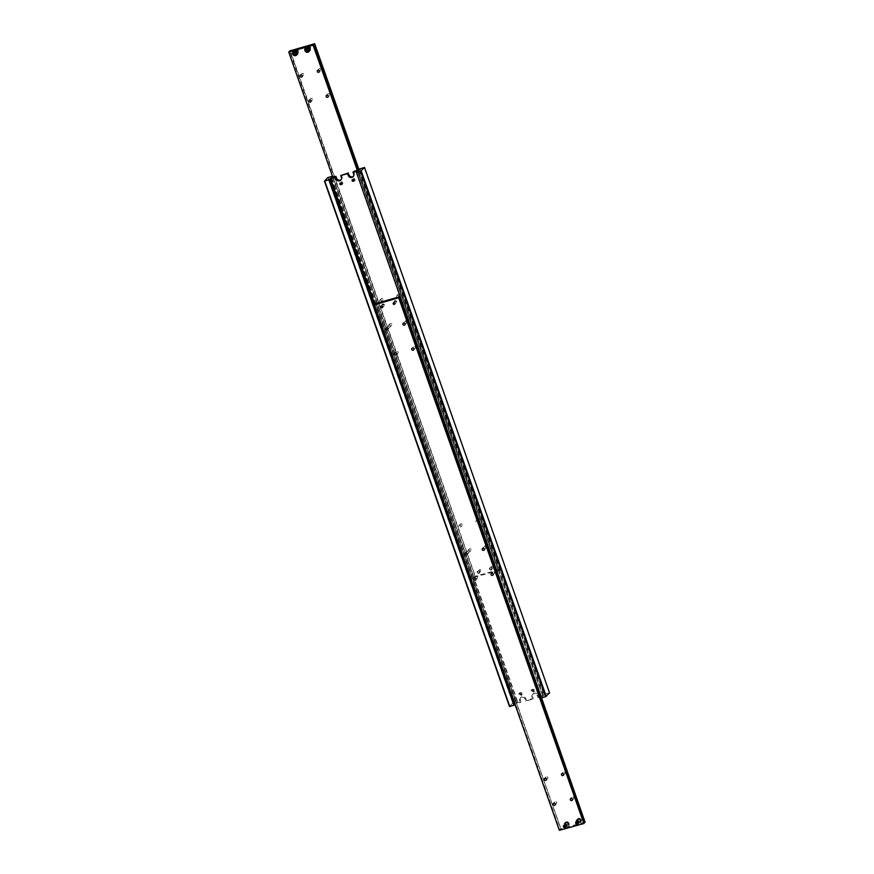 <?xml version="1.0" encoding="UTF-8"?>
<svg xmlns="http://www.w3.org/2000/svg" width="874" height="874" viewBox="0 0 874 874"><rect width="100%" height="100%" fill="white"/><g stroke="black" fill="none" stroke-linecap="round" stroke-linejoin="round"><path stroke-width="0.66" stroke-dasharray="4.37 3.28" d="M356.734 172.08L541.771 697.507L542.929 696.775L357.608 171.654M332.524 177.324L517.266 701.92L516.523 702.718L331.596 177.586M358.952 169.709L543.989 695.147L545.147 694.415L359.826 169.294M353.369 176.351A2.972 2.742 -136.8 0 0 354.254 173.26L353.631 171.512M341.111 179.727A2.972 2.742 -136.8 0 0 341.985 176.635L341.373 174.887M374.367 304.808L515.048 704.291L520.369 702.488L519.746 700.74A2.972 2.742 43.2 0 1 521.483 697.244A2.972 2.742 43.2 0 1 525.143 699.255L525.766 701.003L532.627 699.113L532.015 697.365A2.972 2.742 43.2 0 1 533.741 693.869A2.972 2.742 43.2 0 1 537.401 695.879L538.023 697.627L538.668 696.939L538.045 695.191A2.972 2.742 -136.8 0 0 533.184 693.901A2.972 2.742 -136.8 0 0 532.659 696.676L533.271 698.424L526.41 700.314L525.787 698.566A2.972 2.742 -136.8 0 0 520.926 697.277A2.972 2.742 -136.8 0 0 520.391 700.052L521.013 701.811L516.523 702.718M521.417 693.825A0.896 0.83 43.2 0 1 521.254 694.666A0.896 0.83 43.2 0 1 519.79 694.273A0.896 0.83 43.2 0 1 519.943 693.443A0.896 0.83 43.2 0 1 521.417 693.825M520.249 693.781A0.896 0.83 -136.8 0 0 521.723 694.174A0.896 0.83 -136.8 0 0 521.876 693.333A0.896 0.83 -136.8 0 0 520.412 692.94A0.896 0.83 -136.8 0 0 520.249 693.781M521.854 693.847A1.573 1.453 -136.8 0 0 519.91 692.787A1.573 1.453 -136.8 0 0 518.992 694.633A1.573 1.453 -136.8 0 0 520.937 695.704A1.573 1.453 -136.8 0 0 521.854 693.847M533.675 690.449A0.896 0.83 43.2 0 1 533.511 691.29A0.896 0.83 43.2 0 1 532.048 690.897A0.896 0.83 43.2 0 1 532.2 690.056A0.896 0.83 43.2 0 1 533.675 690.449M532.506 690.405A0.896 0.83 -136.8 0 0 533.981 690.788A0.896 0.83 -136.8 0 0 534.145 689.947A0.896 0.83 -136.8 0 0 532.67 689.564A0.896 0.83 -136.8 0 0 532.506 690.405M534.112 690.471A1.573 1.453 -136.8 0 0 532.168 689.411A1.573 1.453 -136.8 0 0 531.25 691.258A1.573 1.453 -136.8 0 0 533.195 692.317A1.573 1.453 -136.8 0 0 534.112 690.471M353.762 180.754A0.896 0.83 -136.8 0 0 354.21 179.727A0.896 0.83 -136.8 0 0 352.572 179.64M355.008 179.367A1.573 1.453 43.2 0 1 354.09 181.213A1.573 1.453 43.2 0 1 352.146 180.153A1.573 1.453 43.2 0 1 353.063 178.296A1.573 1.453 43.2 0 1 355.008 179.367M341.505 184.141A0.896 0.83 -136.8 0 0 341.952 183.103A0.896 0.83 -136.8 0 0 340.314 183.016M342.75 182.742A1.573 1.453 43.2 0 1 341.832 184.589A1.573 1.453 43.2 0 1 339.888 183.529A1.573 1.453 43.2 0 1 340.805 181.683A1.573 1.453 43.2 0 1 342.75 182.742M549.549 692.885L364.174 167.437M549.211 692.874L545.037 694.022L360.001 168.584M538.023 697.627L542.514 696.72M543.989 695.147L538.668 696.939M328.373 177.313L513.409 702.74L512.776 703.035L327.739 177.597M512.776 703.035L509.476 706.542M331.071 177.728L516.108 703.155M543.573 695.584L358.537 170.157M542.929 696.272L357.892 170.845M515.463 703.843L374.782 304.36L559.83 829.776L560.999 829.044L375.678 303.923M533.271 698.424L532.627 699.113M521.013 701.811L520.369 702.488M525.766 701.003L526.41 700.314M517.266 701.92L513.409 702.74M517.572 701.593L332.546 176.155M563.686 825.427L563.697 825.417A1.366 1.256 43.2 0 1 563.697 825.417A1.366 1.256 43.2 0 1 565.926 826.006A1.366 1.256 43.2 0 1 565.686 827.285L565.686 827.285M585.296 822.008L579.167 823.701A2.436 2.24 -136.8 0 0 580.576 820.839A2.436 2.24 -136.8 0 0 576.6 819.79A2.436 2.24 -136.8 0 0 579.167 823.701L566.909 827.077A2.436 2.24 -136.8 0 0 568.319 824.226A2.436 2.24 -136.8 0 0 564.342 823.166A2.436 2.24 -136.8 0 0 566.909 827.077L560.573 828.989M567.51 823.308L568.024 824.761L567.051 825.821L565.576 825.438L565.063 823.985L566.035 822.926L567.947 822.849L566.461 822.467L565.489 823.526L566.002 824.98L567.477 825.362L568.45 824.302L567.947 822.849M413.183 347.918A1.136 1.049 -136.8 0 0 415.03 348.409A1.136 1.049 -136.8 0 0 415.237 347.349A1.136 1.049 -136.8 0 0 413.38 346.858A1.136 1.049 -136.8 0 0 413.183 347.918M404.367 322.899A1.136 1.049 -136.8 0 0 406.224 323.391A1.136 1.049 -136.8 0 0 406.421 322.331A1.136 1.049 -136.8 0 0 404.564 321.84A1.136 1.049 -136.8 0 0 404.367 322.899M396.02 352.648A1.136 1.049 -136.8 0 0 397.867 353.14A1.136 1.049 -136.8 0 0 398.074 352.08A1.136 1.049 -136.8 0 0 396.217 351.588A1.136 1.049 -136.8 0 0 396.02 352.648M387.204 327.63A1.136 1.049 -136.8 0 0 389.061 328.121A1.136 1.049 -136.8 0 0 389.258 327.062A1.136 1.049 -136.8 0 0 387.401 326.57A1.136 1.049 -136.8 0 0 387.204 327.63M571.782 798.29A1.136 1.049 -136.8 0 0 573.628 798.781A1.136 1.049 -136.8 0 0 573.836 797.722A1.136 1.049 -136.8 0 0 571.978 797.23A1.136 1.049 -136.8 0 0 571.782 798.29M562.965 773.271A1.136 1.049 -136.8 0 0 564.822 773.763A1.136 1.049 -136.8 0 0 565.019 772.703A1.136 1.049 -136.8 0 0 563.173 772.212A1.136 1.049 -136.8 0 0 562.965 773.271M554.619 803.02A1.136 1.049 -136.8 0 0 556.465 803.512A1.136 1.049 -136.8 0 0 556.672 802.452A1.136 1.049 -136.8 0 0 554.815 801.961A1.136 1.049 -136.8 0 0 554.619 803.02M545.802 778.002A1.136 1.049 -136.8 0 0 547.659 778.494A1.136 1.049 -136.8 0 0 547.856 777.434A1.136 1.049 -136.8 0 0 546.01 776.942A1.136 1.049 -136.8 0 0 545.802 778.002M382.233 305.78A0.896 0.83 -136.8 0 0 383.708 306.173A0.896 0.83 -136.8 0 0 383.861 305.332A0.896 0.83 -136.8 0 0 382.397 304.939A0.896 0.83 -136.8 0 0 382.233 305.78M381.883 305.758A1.442 1.322 43.2 0 1 382.725 304.076A1.442 1.322 43.2 0 1 384.494 305.048A1.442 1.322 43.2 0 1 383.664 306.73A1.442 1.322 43.2 0 1 381.883 305.758M394.491 302.404A0.896 0.83 -136.8 0 0 395.966 302.786A0.896 0.83 -136.8 0 0 396.13 301.956A0.896 0.83 -136.8 0 0 394.655 301.563A0.896 0.83 -136.8 0 0 394.491 302.404M394.152 302.382A1.442 1.322 43.2 0 1 394.982 300.689A1.442 1.322 43.2 0 1 396.763 301.661A1.442 1.322 43.2 0 1 395.922 303.354A1.442 1.322 43.2 0 1 394.152 302.382M492.477 573.104A1.136 1.049 -136.8 0 0 494.334 573.595A1.136 1.049 -136.8 0 0 494.531 572.536A1.136 1.049 -136.8 0 0 492.685 572.044A1.136 1.049 -136.8 0 0 492.477 573.104M483.672 548.085A1.136 1.049 -136.8 0 0 485.518 548.577A1.136 1.049 -136.8 0 0 485.726 547.517A1.136 1.049 -136.8 0 0 483.868 547.026A1.136 1.049 -136.8 0 0 483.672 548.085M475.314 577.834A1.136 1.049 -136.8 0 0 477.171 578.326A1.136 1.049 -136.8 0 0 477.368 577.266A1.136 1.049 -136.8 0 0 475.522 576.774A1.136 1.049 -136.8 0 0 475.314 577.834M466.508 552.816A1.136 1.049 -136.8 0 0 468.355 553.308A1.136 1.049 -136.8 0 0 468.562 552.248A1.136 1.049 -136.8 0 0 466.705 551.756A1.136 1.049 -136.8 0 0 466.508 552.816M575.944 822.041L575.955 822.03A1.366 1.256 43.2 0 1 578.184 822.631A1.366 1.256 43.2 0 1 577.943 823.898A1.366 1.256 43.2 0 1 577.943 823.909L577.943 823.898M579.768 819.932L580.281 821.374L579.309 822.434L577.834 822.052L577.321 820.61L578.293 819.55L580.205 819.473L578.719 819.091L577.321 820.61M577.747 820.151L578.26 821.593L579.735 821.975L579.309 822.434M579.735 821.975L580.281 821.374M580.707 820.915L580.205 819.473M541.552 697.813L400.183 296.668M375.744 303.344L560.78 828.771M563.73 826.389A1.366 1.256 -136.8 0 0 565.97 826.99A1.366 1.256 -136.8 0 0 566.21 825.712A1.366 1.256 -136.8 0 0 563.97 825.111A1.366 1.256 -136.8 0 0 565.412 827.317A1.366 1.256 -136.8 0 0 566.243 825.679A1.366 1.256 43.2 0 1 566.002 826.946A1.366 1.256 43.2 0 1 563.763 826.356A1.366 1.256 43.2 0 1 564.003 825.078A1.366 1.256 43.2 0 1 566.243 825.679A1.366 1.256 -136.8 0 0 564.56 824.75A1.366 1.256 -136.8 0 0 563.763 826.356A1.366 1.256 -136.8 0 0 565.445 827.285A1.366 1.256 -136.8 0 0 566.21 825.712A1.366 1.256 -136.8 0 0 564.528 824.783A1.366 1.256 -136.8 0 0 563.73 826.389M566.33 825.569A1.366 1.256 -136.8 0 0 564.101 824.98A1.366 1.256 -136.8 0 0 563.85 826.258A1.366 1.256 -136.8 0 0 566.09 826.848A1.366 1.256 -136.8 0 0 566.33 825.569A1.366 1.256 43.2 0 1 566.123 826.815A1.366 1.256 43.2 0 1 563.883 826.225A1.366 1.256 43.2 0 1 564.134 824.947A1.366 1.256 43.2 0 1 566.363 825.537A1.366 1.256 -136.8 0 0 564.68 824.619A2.436 2.24 43.2 0 1 566.09 821.757A2.436 2.24 43.2 0 1 568.657 825.668A2.436 2.24 43.2 0 1 564.68 824.619A1.366 1.256 -136.8 0 0 563.883 826.225A1.366 1.256 -136.8 0 0 565.576 827.143A1.366 1.256 -136.8 0 0 566.363 825.537A1.366 1.256 -136.8 0 0 564.648 824.652A1.366 1.256 -136.8 0 0 563.861 826.258A1.366 1.256 -136.8 0 0 565.544 827.175A1.366 1.256 -136.8 0 0 566.33 825.569M563.981 826.127A1.366 1.256 -136.8 0 0 566.221 826.717A1.366 1.256 -136.8 0 0 566.461 825.438A1.366 1.256 -136.8 0 0 564.222 824.848A1.366 1.256 -136.8 0 0 565.664 827.044A1.366 1.256 -136.8 0 0 566.461 825.438A1.366 1.256 -136.8 0 0 564.779 824.521A1.366 1.256 -136.8 0 0 563.981 826.127M566.494 825.406A1.366 1.256 43.2 0 1 566.243 826.684A1.366 1.256 43.2 0 1 564.014 826.094A1.366 1.256 43.2 0 1 564.254 824.816A1.366 1.256 43.2 0 1 566.494 825.406A1.366 1.256 -136.8 0 0 564.801 824.488A1.366 1.256 -136.8 0 0 564.014 826.094A1.366 1.256 -136.8 0 0 565.697 827.012A1.366 1.256 -136.8 0 0 566.494 825.406M566.581 825.307A1.366 1.256 -136.8 0 0 564.353 824.717A1.366 1.256 -136.8 0 0 564.101 825.996A1.366 1.256 -136.8 0 0 566.341 826.586A1.366 1.256 -136.8 0 0 564.899 824.39A1.366 1.256 -136.8 0 0 564.101 825.996A1.366 1.256 -136.8 0 0 565.795 826.913A1.366 1.256 -136.8 0 0 566.581 825.307M564.134 825.952A1.366 1.256 43.2 0 1 564.386 824.685A1.366 1.256 43.2 0 1 566.614 825.274A1.366 1.256 43.2 0 1 566.374 826.553A1.366 1.256 43.2 0 1 564.134 825.952A1.366 1.256 -136.8 0 0 565.817 826.88A1.366 1.256 -136.8 0 0 566.614 825.274A1.366 1.256 -136.8 0 0 564.932 824.357A1.366 1.256 -136.8 0 0 564.134 825.952M564.233 825.854A1.366 1.256 -136.8 0 0 566.472 826.454A1.366 1.256 -136.8 0 0 566.713 825.176A1.366 1.256 43.2 0 1 566.494 826.411A1.366 1.256 43.2 0 1 564.265 825.821A1.366 1.256 43.2 0 1 564.506 824.543A1.366 1.256 43.2 0 1 566.745 825.143A1.366 1.256 -136.8 0 0 564.473 824.586A1.366 1.256 -136.8 0 0 565.915 826.782A1.366 1.256 -136.8 0 0 566.713 825.176A1.366 1.256 -136.8 0 0 565.052 824.215A1.366 1.256 -136.8 0 0 564.265 825.821A1.366 1.256 -136.8 0 0 565.948 826.749A1.366 1.256 -136.8 0 0 566.745 825.143A1.366 1.256 -136.8 0 0 565.03 824.248A1.366 1.256 -136.8 0 0 564.233 825.854M566.833 825.045A1.366 1.256 -136.8 0 0 564.604 824.444A1.366 1.256 -136.8 0 0 564.353 825.722A1.366 1.256 -136.8 0 0 566.592 826.312A1.366 1.256 -136.8 0 0 565.15 824.116A1.366 1.256 -136.8 0 0 564.353 825.722A1.366 1.256 -136.8 0 0 566.046 826.651A1.366 1.256 -136.8 0 0 566.833 825.045M564.386 825.69A1.366 1.256 43.2 0 1 564.626 824.411A1.366 1.256 43.2 0 1 566.865 825.001A1.366 1.256 43.2 0 1 566.625 826.28A1.366 1.256 43.2 0 1 564.386 825.69A1.366 1.256 -136.8 0 0 566.068 826.607A1.366 1.256 -136.8 0 0 566.865 825.001A1.366 1.256 -136.8 0 0 565.183 824.084A1.366 1.256 -136.8 0 0 564.386 825.69M564.484 825.591A1.366 1.256 -136.8 0 0 566.713 826.181A1.366 1.256 -136.8 0 0 566.964 824.903A1.366 1.256 -136.8 0 0 564.724 824.313A1.366 1.256 -136.8 0 0 566.166 826.509A1.366 1.256 -136.8 0 0 566.964 824.903A1.366 1.256 -136.8 0 0 565.281 823.985A1.366 1.256 -136.8 0 0 564.484 825.591M566.997 824.87A1.366 1.256 43.2 0 1 566.745 826.149A1.366 1.256 43.2 0 1 564.517 825.559A1.366 1.256 43.2 0 1 564.757 824.28A1.366 1.256 43.2 0 1 566.997 824.87A1.366 1.256 -136.8 0 0 565.303 823.953A1.366 1.256 -136.8 0 0 564.517 825.559A1.366 1.256 -136.8 0 0 566.199 826.476A1.366 1.256 -136.8 0 0 566.997 824.87M563.61 826.531A1.366 1.256 -136.8 0 0 565.839 827.121A1.366 1.256 -136.8 0 0 566.079 825.843A1.366 1.256 -136.8 0 0 563.85 825.253A1.366 1.256 -136.8 0 0 565.292 827.449A1.366 1.256 -136.8 0 0 566.079 825.843A1.366 1.256 -136.8 0 0 564.396 824.925A1.366 1.256 -136.8 0 0 563.61 826.52M566.112 825.81A1.366 1.256 43.2 0 1 565.871 827.088A1.366 1.256 43.2 0 1 563.632 826.487A1.366 1.256 43.2 0 1 563.883 825.22A1.366 1.256 43.2 0 1 566.112 825.81A1.366 1.256 -136.8 0 0 564.429 824.881A1.366 1.256 -136.8 0 0 563.632 826.487A1.366 1.256 -136.8 0 0 565.325 827.416A1.366 1.256 -136.8 0 0 566.112 825.81M575.988 823.013A1.366 1.256 -136.8 0 0 578.227 823.603A1.366 1.256 -136.8 0 0 578.468 822.325A1.366 1.256 -136.8 0 0 576.228 821.735A1.366 1.256 43.2 0 1 578.501 822.292A1.366 1.256 43.2 0 1 578.26 823.57A1.366 1.256 43.2 0 1 576.021 822.98A1.366 1.256 43.2 0 1 576.261 821.702A1.366 1.256 -136.8 0 0 577.67 823.931A1.366 1.256 -136.8 0 0 578.468 822.325A1.366 1.256 -136.8 0 0 576.785 821.407A1.366 1.256 -136.8 0 0 575.988 823.013M578.588 822.194A1.366 1.256 -136.8 0 0 576.359 821.604A1.366 1.256 -136.8 0 0 576.119 822.882A1.366 1.256 43.2 0 1 576.392 821.571A1.366 1.256 43.2 0 1 578.621 822.161A1.366 1.256 43.2 0 1 578.38 823.439A1.366 1.256 43.2 0 1 576.141 822.849A1.366 1.256 -136.8 0 0 578.348 823.472A1.366 1.256 -136.8 0 0 576.906 821.276A1.366 1.256 -136.8 0 0 576.119 822.882A1.366 1.256 -136.8 0 0 577.834 823.767A1.366 1.256 -136.8 0 0 578.621 822.161A1.366 1.256 -136.8 0 0 576.938 821.243A2.436 2.24 43.2 0 1 578.348 818.37A2.436 2.24 43.2 0 1 580.915 822.292A2.436 2.24 43.2 0 1 576.938 821.232A1.366 1.256 -136.8 0 0 576.152 822.849A1.366 1.256 -136.8 0 0 577.801 823.8A1.366 1.256 -136.8 0 0 578.588 822.194M576.239 822.74A1.366 1.256 -136.8 0 0 578.479 823.341A1.366 1.256 -136.8 0 0 578.719 822.063A1.366 1.256 -136.8 0 0 576.479 821.473A1.366 1.256 -136.8 0 0 577.922 823.669A1.366 1.256 -136.8 0 0 578.719 822.063A1.366 1.256 -136.8 0 0 577.037 821.134A1.366 1.256 -136.8 0 0 576.272 822.707A1.366 1.256 43.2 0 1 576.512 821.44A1.366 1.256 43.2 0 1 578.752 822.03A1.366 1.256 43.2 0 1 578.512 823.308A1.366 1.256 43.2 0 1 576.272 822.707A1.366 1.256 -136.8 0 0 577.954 823.636A1.366 1.256 -136.8 0 0 578.752 822.03A1.366 1.256 -136.8 0 0 577.069 821.101A1.366 1.256 -136.8 0 0 576.239 822.74M578.839 821.931A1.366 1.256 -136.8 0 0 576.611 821.331A1.366 1.256 -136.8 0 0 576.37 822.609A1.366 1.256 -136.8 0 0 578.599 823.199A1.366 1.256 -136.8 0 0 577.157 821.003A1.366 1.256 -136.8 0 0 576.37 822.609A1.366 1.256 -136.8 0 0 578.053 823.537A1.366 1.256 -136.8 0 0 578.839 821.931M576.392 822.576A1.366 1.256 43.2 0 1 576.643 821.298A1.366 1.256 43.2 0 1 578.872 821.899A1.366 1.256 43.2 0 1 578.632 823.166A1.366 1.256 43.2 0 1 576.392 822.576A1.366 1.256 -136.8 0 0 578.085 823.505A1.366 1.256 -136.8 0 0 578.872 821.899A1.366 1.256 -136.8 0 0 577.19 820.97A1.366 1.256 -136.8 0 0 576.392 822.576M576.49 822.478A1.366 1.256 -136.8 0 0 578.73 823.068A1.366 1.256 -136.8 0 0 578.97 821.789A1.366 1.256 -136.8 0 0 576.731 821.199A1.366 1.256 -136.8 0 0 578.173 823.395A1.366 1.256 -136.8 0 0 578.97 821.789A1.366 1.256 -136.8 0 0 577.288 820.872A1.366 1.256 -136.8 0 0 576.49 822.478M579.003 821.757A1.366 1.256 43.2 0 1 578.763 823.035A1.366 1.256 43.2 0 1 576.523 822.445A1.366 1.256 43.2 0 1 576.764 821.167A1.366 1.256 43.2 0 1 579.003 821.757A1.366 1.256 -136.8 0 0 577.321 820.839A1.366 1.256 -136.8 0 0 576.523 822.445A1.366 1.256 -136.8 0 0 578.206 823.363A1.366 1.256 -136.8 0 0 579.003 821.757M579.091 821.658A1.366 1.256 -136.8 0 0 576.862 821.068A1.366 1.256 -136.8 0 0 576.611 822.347A1.366 1.256 43.2 0 1 576.895 821.036A1.366 1.256 43.2 0 1 579.123 821.626A1.366 1.256 43.2 0 1 578.883 822.904A1.366 1.256 -136.8 0 0 577.408 820.741A1.366 1.256 -136.8 0 0 576.621 822.347A1.366 1.256 -136.8 0 0 578.85 822.937A1.366 1.256 43.2 0 1 576.643 822.314A1.366 1.256 -136.8 0 0 578.337 823.232A1.366 1.256 -136.8 0 0 579.123 821.626A1.366 1.256 -136.8 0 0 577.441 820.708A1.366 1.256 -136.8 0 0 576.643 822.314A1.366 1.256 -136.8 0 0 578.304 823.264A1.366 1.256 -136.8 0 0 579.091 821.658M576.742 822.205A1.366 1.256 -136.8 0 0 578.981 822.805A1.366 1.256 -136.8 0 0 579.222 821.527A1.366 1.256 43.2 0 1 579.003 822.773A1.366 1.256 43.2 0 1 576.774 822.172A1.366 1.256 43.2 0 1 577.015 820.904A1.366 1.256 43.2 0 1 579.254 821.494A1.366 1.256 -136.8 0 0 576.982 820.937A1.366 1.256 -136.8 0 0 578.424 823.133A1.366 1.256 -136.8 0 0 579.222 821.527A1.366 1.256 -136.8 0 0 577.572 820.566A1.366 1.256 -136.8 0 0 576.774 822.172A1.366 1.256 -136.8 0 0 578.457 823.1A1.366 1.256 -136.8 0 0 579.254 821.494A1.366 1.256 -136.8 0 0 577.539 820.599A1.366 1.256 -136.8 0 0 576.742 822.205M575.868 823.144A1.366 1.256 -136.8 0 0 578.096 823.734A1.366 1.256 -136.8 0 0 578.348 822.467A1.366 1.256 -136.8 0 0 576.108 821.866A1.366 1.256 -136.8 0 0 577.55 824.073A1.366 1.256 -136.8 0 0 578.348 822.467A1.366 1.256 -136.8 0 0 576.654 821.538A1.366 1.256 -136.8 0 0 575.868 823.144M578.37 822.423A1.366 1.256 43.2 0 1 578.129 823.701A1.366 1.256 43.2 0 1 575.9 823.111A1.366 1.256 43.2 0 1 576.141 821.833A1.366 1.256 43.2 0 1 578.37 822.423A1.366 1.256 -136.8 0 0 576.687 821.505A1.366 1.256 -136.8 0 0 575.9 823.111A1.366 1.256 -136.8 0 0 577.583 824.029A1.366 1.256 -136.8 0 0 578.37 822.434M295.849 51.358A1.333 1.224 -136.8 0 0 297.499 52.254A1.333 1.224 -136.8 0 0 298.263 50.692A1.333 1.224 -136.8 0 0 296.625 49.785A1.333 1.224 -136.8 0 0 295.849 51.358M295.816 51.369A1.366 1.256 -136.8 0 0 298.045 51.97A1.366 1.256 -136.8 0 0 298.285 50.692A1.366 1.256 -136.8 0 0 296.067 50.091A1.366 1.256 -136.8 0 0 295.816 51.358A1.366 1.256 -136.8 0 0 298.056 51.959A1.366 1.256 -136.8 0 0 298.296 50.681A1.366 1.256 -136.8 0 0 296.057 50.102A1.366 1.256 -136.8 0 0 295.816 51.369M297.4 54.21A2.436 2.24 43.2 0 1 293.424 53.161A2.436 2.24 43.2 0 1 293.85 50.889M295.281 54.909L296.679 53.39L296.166 51.948L294.691 51.566L293.719 52.626M288.901 51.774L473.937 577.211L475.106 576.469L289.786 51.358M358.515 170.157L499.207 569.651L498.453 570.449L357.586 170.419M479.422 519.822A1.136 1.049 -136.8 0 0 477.565 519.331A1.136 1.049 -136.8 0 0 477.368 520.391A1.136 1.049 -136.8 0 0 479.214 520.882A1.136 1.049 -136.8 0 0 479.422 519.822M475.926 521.92A1.136 1.049 43.2 0 1 476.133 520.86A1.136 1.049 43.2 0 1 477.98 521.352A1.136 1.049 43.2 0 1 477.783 522.412A1.136 1.049 43.2 0 1 475.926 521.92M488.227 544.841A1.136 1.049 -136.8 0 0 486.37 544.349A1.136 1.049 -136.8 0 0 486.173 545.409A1.136 1.049 -136.8 0 0 488.031 545.9A1.136 1.049 -136.8 0 0 488.227 544.841M484.742 546.938A1.136 1.049 43.2 0 1 484.939 545.879A1.136 1.049 43.2 0 1 486.796 546.37A1.136 1.049 43.2 0 1 486.599 547.43A1.136 1.049 43.2 0 1 484.742 546.938M462.259 524.553A1.136 1.049 -136.8 0 0 460.401 524.061A1.136 1.049 -136.8 0 0 460.205 525.121A1.136 1.049 -136.8 0 0 462.051 525.613A1.136 1.049 -136.8 0 0 462.259 524.553M458.763 526.651A1.136 1.049 43.2 0 1 458.97 525.591A1.136 1.049 43.2 0 1 460.817 526.082A1.136 1.049 43.2 0 1 460.62 527.142A1.136 1.049 43.2 0 1 458.763 526.651M471.064 549.571A1.136 1.049 -136.8 0 0 469.207 549.08A1.136 1.049 -136.8 0 0 469.01 550.139A1.136 1.049 -136.8 0 0 470.868 550.631A1.136 1.049 -136.8 0 0 471.064 549.571M467.579 551.669A1.136 1.049 43.2 0 1 467.776 550.609A1.136 1.049 43.2 0 1 469.633 551.101A1.136 1.049 43.2 0 1 469.436 552.16A1.136 1.049 43.2 0 1 467.579 551.669M320.813 69.45A1.136 1.049 -136.8 0 0 318.966 68.959A1.136 1.049 -136.8 0 0 318.759 70.018A1.136 1.049 -136.8 0 0 320.616 70.51A1.136 1.049 -136.8 0 0 320.813 69.45M329.629 94.468A1.136 1.049 -136.8 0 0 327.772 93.977A1.136 1.049 -136.8 0 0 327.575 95.037A1.136 1.049 -136.8 0 0 329.422 95.528A1.136 1.049 -136.8 0 0 329.629 94.468M303.649 74.181A1.136 1.049 -136.8 0 0 301.803 73.689A1.136 1.049 -136.8 0 0 301.596 74.749A1.136 1.049 -136.8 0 0 303.453 75.24A1.136 1.049 -136.8 0 0 303.649 74.181M312.466 99.199A1.136 1.049 -136.8 0 0 310.609 98.718A1.136 1.049 -136.8 0 0 310.412 99.767A1.136 1.049 -136.8 0 0 312.258 100.259A1.136 1.049 -136.8 0 0 312.466 99.199M480.798 570.219A0.896 0.83 -136.8 0 0 479.323 569.837A0.896 0.83 -136.8 0 0 479.16 570.678A0.896 0.83 -136.8 0 0 480.634 571.061A0.896 0.83 -136.8 0 0 480.798 570.219M477.87 572.044A0.896 0.83 43.2 0 1 478.034 571.214A0.896 0.83 43.2 0 1 479.509 571.596A0.896 0.83 43.2 0 1 479.345 572.437A0.896 0.83 43.2 0 1 477.87 572.044M477.237 572.339A1.442 1.322 -136.8 0 0 479.018 573.311A1.442 1.322 -136.8 0 0 479.848 571.618A1.442 1.322 -136.8 0 0 478.078 570.646A1.442 1.322 -136.8 0 0 477.237 572.339M493.056 566.844A0.896 0.83 -136.8 0 0 491.581 566.45A0.896 0.83 -136.8 0 0 491.428 567.292A0.896 0.83 -136.8 0 0 492.892 567.685A0.896 0.83 -136.8 0 0 493.056 566.844M490.139 568.668A0.896 0.83 43.2 0 1 490.292 567.827A0.896 0.83 43.2 0 1 491.767 568.22A0.896 0.83 43.2 0 1 491.603 569.061A0.896 0.83 43.2 0 1 490.139 568.668M489.506 568.952A1.442 1.322 -136.8 0 0 491.275 569.924A1.442 1.322 -136.8 0 0 492.117 568.242A1.442 1.322 -136.8 0 0 490.336 567.27A1.442 1.322 -136.8 0 0 489.506 568.952M400.117 294.636A1.136 1.049 -136.8 0 0 398.26 294.145A1.136 1.049 -136.8 0 0 398.063 295.204A1.136 1.049 -136.8 0 0 399.921 295.696A1.136 1.049 -136.8 0 0 400.117 294.636M396.632 296.734A1.136 1.049 43.2 0 1 396.829 295.674A1.136 1.049 43.2 0 1 398.686 296.166A1.136 1.049 43.2 0 1 398.478 297.226A1.136 1.049 43.2 0 1 396.632 296.734M408.923 319.655A1.136 1.049 -136.8 0 0 407.076 319.163A1.136 1.049 -136.8 0 0 406.869 320.223A1.136 1.049 -136.8 0 0 408.726 320.714A1.136 1.049 -136.8 0 0 408.923 319.655M405.438 321.752A1.136 1.049 43.2 0 1 405.645 320.692A1.136 1.049 43.2 0 1 407.492 321.184A1.136 1.049 43.2 0 1 407.295 322.244A1.136 1.049 43.2 0 1 405.438 321.752M382.954 299.367A1.136 1.049 -136.8 0 0 381.097 298.875A1.136 1.049 -136.8 0 0 380.9 299.935A1.136 1.049 -136.8 0 0 382.757 300.427A1.136 1.049 -136.8 0 0 382.954 299.367M379.469 301.464A1.136 1.049 43.2 0 1 379.666 300.405A1.136 1.049 43.2 0 1 381.523 300.896A1.136 1.049 43.2 0 1 381.315 301.956A1.136 1.049 43.2 0 1 379.469 301.464M391.76 324.385A1.136 1.049 -136.8 0 0 389.913 323.893A1.136 1.049 -136.8 0 0 389.706 324.953A1.136 1.049 -136.8 0 0 391.563 325.445A1.136 1.049 -136.8 0 0 391.76 324.385M388.274 326.483A1.136 1.049 43.2 0 1 388.482 325.423A1.136 1.049 43.2 0 1 390.328 325.915A1.136 1.049 43.2 0 1 390.132 326.974A1.136 1.049 43.2 0 1 388.274 326.483M310.554 47.305A1.366 1.256 -136.8 0 0 308.325 46.704A1.366 1.256 -136.8 0 0 309.757 48.878A1.333 1.224 -136.8 0 0 310.532 47.305A1.366 1.256 -136.8 0 0 308.314 46.715A1.366 1.256 -136.8 0 0 308.074 47.994A1.366 1.256 -136.8 0 0 310.303 48.583A1.366 1.256 -136.8 0 0 308.883 46.409A1.333 1.224 -136.8 0 0 308.107 47.972A1.366 1.256 -136.8 0 0 310.314 48.573A1.366 1.256 -136.8 0 0 310.554 47.305M307.539 51.533L308.937 50.015L308.424 48.562L306.949 48.179L305.976 49.239M309.658 50.834A2.436 2.24 43.2 0 1 305.682 49.774A2.436 2.24 43.2 0 1 306.108 47.502M357.335 170.485L498.453 570.449M499.207 569.651L474.68 576.414M359.017 169.687L499.688 569.127M473.937 577.211L498.256 570.656M473.741 577.419L332.819 177.247M290.135 50.463L475.172 575.89M295.532 51.675A1.366 1.256 43.2 0 1 295.773 50.397A1.366 1.256 43.2 0 1 298.012 50.987A1.366 1.256 43.2 0 1 297.772 52.265A1.366 1.256 -136.8 0 0 297.979 51.02A1.366 1.256 -136.8 0 0 295.74 50.43A1.366 1.256 -136.8 0 0 295.499 51.708A1.366 1.256 -136.8 0 0 297.739 52.298A1.366 1.256 43.2 0 1 295.532 51.675A1.366 1.256 43.2 0 1 296.33 50.069A1.366 1.256 43.2 0 1 298.012 50.987A1.366 1.256 43.2 0 1 297.215 52.593A1.366 1.256 43.2 0 1 295.532 51.675M297.881 51.118A1.366 1.256 43.2 0 1 297.641 52.396A1.366 1.256 43.2 0 1 295.412 51.806A1.366 1.256 43.2 0 1 295.652 50.528A1.366 1.256 43.2 0 1 297.881 51.118A1.366 1.256 -136.8 0 0 295.62 50.561A1.366 1.256 -136.8 0 0 295.379 51.839A1.366 1.256 -136.8 0 0 297.608 52.429A1.366 1.256 -136.8 0 0 297.859 51.151A1.366 1.256 43.2 0 1 297.062 52.757A1.366 1.256 43.2 0 1 295.379 51.839A1.366 1.256 43.2 0 1 296.166 50.233A1.366 1.256 43.2 0 1 297.848 51.151A1.366 1.256 43.2 0 1 297.094 52.724A1.366 1.256 43.2 0 1 295.412 51.806A1.366 1.256 43.2 0 1 296.199 50.2A1.366 1.256 43.2 0 1 297.881 51.118M295.281 51.937A1.366 1.256 43.2 0 1 295.521 50.659A1.366 1.256 43.2 0 1 297.761 51.26A1.366 1.256 43.2 0 1 297.521 52.527A1.366 1.256 43.2 0 1 295.281 51.937A1.366 1.256 43.2 0 1 296.078 50.331A1.366 1.256 43.2 0 1 297.761 51.26A1.366 1.256 43.2 0 1 296.963 52.866A1.366 1.256 43.2 0 1 295.248 51.97A1.366 1.256 -136.8 0 0 297.488 52.56A1.366 1.256 -136.8 0 0 297.728 51.293A1.366 1.256 -136.8 0 0 295.488 50.692A1.366 1.256 -136.8 0 0 295.248 51.97A1.366 1.256 43.2 0 1 296.046 50.364A1.366 1.256 43.2 0 1 297.728 51.293A1.366 1.256 43.2 0 1 296.931 52.899A1.366 1.256 43.2 0 1 295.281 51.937M297.63 51.391A1.366 1.256 43.2 0 1 297.389 52.669A1.366 1.256 43.2 0 1 295.161 52.069A1.366 1.256 43.2 0 1 295.401 50.801A1.366 1.256 43.2 0 1 297.63 51.391A1.366 1.256 43.2 0 1 296.843 52.997A1.366 1.256 43.2 0 1 295.161 52.069A1.366 1.256 43.2 0 1 295.947 50.463A1.366 1.256 43.2 0 1 297.63 51.391M295.128 52.101A1.366 1.256 -136.8 0 0 297.357 52.702A1.366 1.256 -136.8 0 0 297.608 51.424A1.366 1.256 -136.8 0 0 295.368 50.834A1.366 1.256 -136.8 0 0 295.128 52.101A1.366 1.256 43.2 0 1 295.915 50.495A1.366 1.256 43.2 0 1 297.608 51.424A1.366 1.256 43.2 0 1 296.81 53.03A1.366 1.256 43.2 0 1 295.128 52.101M295.03 52.211A1.366 1.256 43.2 0 1 295.27 50.932A1.366 1.256 43.2 0 1 297.51 51.522A1.366 1.256 43.2 0 1 297.269 52.801A1.366 1.256 43.2 0 1 295.03 52.211A1.366 1.256 43.2 0 1 295.827 50.605A1.366 1.256 43.2 0 1 297.51 51.522A1.366 1.256 43.2 0 1 296.712 53.128A1.366 1.256 43.2 0 1 295.03 52.211M297.477 51.555A1.366 1.256 -136.8 0 0 295.237 50.965A1.366 1.256 -136.8 0 0 294.997 52.243A1.366 1.256 -136.8 0 0 297.236 52.833A1.366 1.256 -136.8 0 0 297.477 51.555A1.366 1.256 43.2 0 1 296.679 53.161A1.366 1.256 43.2 0 1 294.997 52.243A1.366 1.256 43.2 0 1 295.794 50.637A1.366 1.256 43.2 0 1 297.477 51.555M297.389 51.653A1.366 1.256 43.2 0 1 297.138 52.932A1.366 1.256 43.2 0 1 294.909 52.342A1.366 1.256 43.2 0 1 295.15 51.063A1.366 1.256 43.2 0 1 297.389 51.653A1.366 1.256 -136.8 0 0 295.117 51.096A1.366 1.256 -136.8 0 0 294.877 52.374A1.366 1.256 -136.8 0 0 297.105 52.964A1.366 1.256 -136.8 0 0 297.357 51.686A1.366 1.256 43.2 0 1 296.559 53.292A1.366 1.256 43.2 0 1 294.877 52.374A1.366 1.256 43.2 0 1 295.663 50.768A1.366 1.256 43.2 0 1 297.357 51.686A1.366 1.256 43.2 0 1 296.592 53.259A1.366 1.256 43.2 0 1 294.909 52.342A1.366 1.256 43.2 0 1 295.696 50.736A1.366 1.256 43.2 0 1 297.378 51.653M294.778 52.473A1.366 1.256 43.2 0 1 295.019 51.195A1.366 1.256 43.2 0 1 297.258 51.795A1.366 1.256 43.2 0 1 297.018 53.063A1.366 1.256 43.2 0 1 294.778 52.473A1.366 1.256 -136.8 0 0 296.985 53.096A1.366 1.256 -136.8 0 0 297.226 51.828A1.366 1.256 -136.8 0 0 294.997 51.227A1.366 1.256 -136.8 0 0 294.746 52.506A1.366 1.256 43.2 0 1 295.543 50.9A1.366 1.256 43.2 0 1 297.226 51.828A1.366 1.256 43.2 0 1 296.428 53.434A1.366 1.256 43.2 0 1 294.746 52.506A1.366 1.256 43.2 0 1 295.576 50.867A1.366 1.256 43.2 0 1 297.258 51.795A1.366 1.256 43.2 0 1 296.461 53.401A1.366 1.256 43.2 0 1 294.778 52.473M295.652 51.533A1.366 1.256 43.2 0 1 295.904 50.266A1.366 1.256 43.2 0 1 298.132 50.856A1.366 1.256 43.2 0 1 297.892 52.134A1.366 1.256 43.2 0 1 295.652 51.533A1.366 1.256 43.2 0 1 296.45 49.927A1.366 1.256 43.2 0 1 298.132 50.856A1.366 1.256 43.2 0 1 297.346 52.462A1.366 1.256 43.2 0 1 295.652 51.533M298.1 50.889A1.366 1.256 -136.8 0 0 295.871 50.299A1.366 1.256 -136.8 0 0 295.631 51.577A1.366 1.256 -136.8 0 0 297.859 52.167A1.366 1.256 -136.8 0 0 298.1 50.889A1.366 1.256 43.2 0 1 297.313 52.495A1.366 1.256 43.2 0 1 295.631 51.566A1.366 1.256 43.2 0 1 296.417 49.971A1.366 1.256 43.2 0 1 298.1 50.889M307.79 48.289A1.366 1.256 43.2 0 1 308.03 47.01A1.366 1.256 43.2 0 1 310.27 47.611A1.366 1.256 43.2 0 1 310.03 48.889A1.366 1.256 43.2 0 1 307.79 48.289A1.366 1.256 43.2 0 1 308.588 46.683A1.366 1.256 43.2 0 1 310.237 47.644A1.366 1.256 -136.8 0 0 307.998 47.054A1.366 1.256 -136.8 0 0 307.757 48.321A1.366 1.256 -136.8 0 0 309.997 48.922A1.366 1.256 -136.8 0 0 310.237 47.644A1.366 1.256 43.2 0 1 309.44 49.25A1.366 1.256 43.2 0 1 307.757 48.321A1.366 1.256 43.2 0 1 308.555 46.715A1.366 1.256 43.2 0 1 310.27 47.611A1.366 1.256 43.2 0 1 309.472 49.217A1.366 1.256 43.2 0 1 307.79 48.289M310.15 47.742A1.366 1.256 43.2 0 1 309.899 49.02A1.366 1.256 43.2 0 1 307.67 48.431A1.366 1.256 -136.8 0 0 309.866 49.053A1.366 1.256 -136.8 0 0 310.117 47.775A1.366 1.256 -136.8 0 0 307.877 47.185A1.366 1.256 -136.8 0 0 307.637 48.463A1.366 1.256 43.2 0 1 307.91 47.152A1.366 1.256 43.2 0 1 310.15 47.742A1.366 1.256 43.2 0 1 309.352 49.348A1.366 1.256 43.2 0 1 307.67 48.431A1.366 1.256 43.2 0 1 308.424 46.857A1.366 1.256 43.2 0 1 310.117 47.775A1.366 1.256 43.2 0 1 309.32 49.381A1.366 1.256 43.2 0 1 307.637 48.463A1.366 1.256 43.2 0 1 308.456 46.825A1.366 1.256 43.2 0 1 310.139 47.742M307.539 48.562A1.366 1.256 43.2 0 1 307.779 47.283A1.366 1.256 43.2 0 1 310.019 47.873A1.366 1.256 43.2 0 1 309.778 49.152A1.366 1.256 43.2 0 1 307.539 48.562A1.366 1.256 43.2 0 1 308.336 46.956A1.366 1.256 43.2 0 1 310.019 47.873A1.366 1.256 43.2 0 1 309.221 49.479A1.366 1.256 43.2 0 1 307.539 48.562M309.986 47.906A1.366 1.256 -136.8 0 0 307.757 47.316A1.366 1.256 -136.8 0 0 307.506 48.594A1.366 1.256 -136.8 0 0 309.746 49.184A1.366 1.256 -136.8 0 0 309.986 47.906A1.366 1.256 43.2 0 1 309.199 49.512A1.366 1.256 43.2 0 1 307.506 48.594A1.366 1.256 43.2 0 1 308.303 46.988A1.366 1.256 43.2 0 1 309.986 47.906M309.899 48.004A1.366 1.256 43.2 0 1 309.647 49.283A1.366 1.256 43.2 0 1 307.419 48.693A1.366 1.256 43.2 0 1 307.659 47.414A1.366 1.256 43.2 0 1 309.899 48.004A1.366 1.256 43.2 0 1 309.101 49.61A1.366 1.256 43.2 0 1 307.419 48.693A1.366 1.256 43.2 0 1 308.205 47.087A1.366 1.256 43.2 0 1 309.899 48.004M307.386 48.726A1.366 1.256 -136.8 0 0 309.614 49.315A1.366 1.256 -136.8 0 0 309.866 48.048A1.366 1.256 -136.8 0 0 307.626 47.447A1.366 1.256 -136.8 0 0 307.386 48.726A1.366 1.256 43.2 0 1 308.183 47.12A1.366 1.256 43.2 0 1 309.866 48.048A1.366 1.256 43.2 0 1 309.068 49.643A1.366 1.256 43.2 0 1 307.386 48.726M307.287 48.824A1.366 1.256 43.2 0 1 307.528 47.546A1.366 1.256 43.2 0 1 309.767 48.146A1.366 1.256 43.2 0 1 309.527 49.414A1.366 1.256 -136.8 0 0 309.735 48.179A1.366 1.256 -136.8 0 0 307.506 47.589A1.366 1.256 -136.8 0 0 307.255 48.857A1.366 1.256 -136.8 0 0 309.494 49.457A1.366 1.256 43.2 0 1 307.287 48.824A1.366 1.256 43.2 0 1 308.052 47.251A1.366 1.256 43.2 0 1 309.735 48.179A1.366 1.256 43.2 0 1 308.948 49.785A1.366 1.256 43.2 0 1 307.255 48.857A1.366 1.256 43.2 0 1 308.085 47.218A1.366 1.256 43.2 0 1 309.767 48.146A1.366 1.256 43.2 0 1 308.97 49.752A1.366 1.256 43.2 0 1 307.287 48.824M309.647 48.278A1.366 1.256 43.2 0 1 309.396 49.556A1.366 1.256 43.2 0 1 307.167 48.955A1.366 1.256 43.2 0 1 307.408 47.688A1.366 1.256 43.2 0 1 309.647 48.278A1.366 1.256 43.2 0 1 308.85 49.884A1.366 1.256 43.2 0 1 307.167 48.955A1.366 1.256 43.2 0 1 307.954 47.349A1.366 1.256 43.2 0 1 309.647 48.278M307.135 48.999A1.366 1.256 -136.8 0 0 309.374 49.589A1.366 1.256 -136.8 0 0 309.614 48.31A1.366 1.256 -136.8 0 0 307.375 47.72A1.366 1.256 -136.8 0 0 307.135 48.999A1.366 1.256 43.2 0 1 307.932 47.393A1.366 1.256 43.2 0 1 309.614 48.31A1.366 1.256 43.2 0 1 308.817 49.916A1.366 1.256 43.2 0 1 307.135 48.999M307.036 49.097A1.366 1.256 43.2 0 1 307.287 47.819A1.366 1.256 43.2 0 1 309.516 48.409A1.366 1.256 43.2 0 1 309.276 49.687A1.366 1.256 43.2 0 1 307.036 49.097A1.366 1.256 43.2 0 1 307.834 47.491A1.366 1.256 43.2 0 1 309.516 48.409A1.366 1.256 43.2 0 1 308.719 50.015A1.366 1.256 43.2 0 1 307.036 49.097M309.483 48.441A1.366 1.256 -136.8 0 0 307.255 47.852A1.366 1.256 -136.8 0 0 307.003 49.13A1.366 1.256 -136.8 0 0 309.243 49.72A1.366 1.256 -136.8 0 0 309.483 48.441A1.366 1.256 43.2 0 1 308.697 50.047A1.366 1.256 43.2 0 1 307.003 49.13A1.366 1.256 43.2 0 1 307.801 47.524A1.366 1.256 43.2 0 1 309.483 48.441M307.921 48.157A1.366 1.256 43.2 0 1 308.161 46.879A1.366 1.256 43.2 0 1 310.39 47.469A1.366 1.256 43.2 0 1 310.15 48.747A1.366 1.256 43.2 0 1 307.921 48.157A1.366 1.256 43.2 0 1 308.708 46.551A1.366 1.256 43.2 0 1 310.39 47.48A1.366 1.256 43.2 0 1 309.604 49.075A1.366 1.256 43.2 0 1 307.921 48.157M310.368 47.513A1.366 1.256 -136.8 0 0 308.129 46.912A1.366 1.256 -136.8 0 0 307.888 48.19A1.366 1.256 -136.8 0 0 310.117 48.78A1.366 1.256 -136.8 0 0 310.368 47.513A1.366 1.256 43.2 0 1 309.571 49.119A1.366 1.256 43.2 0 1 307.888 48.19A1.366 1.256 43.2 0 1 308.675 46.584A1.366 1.256 43.2 0 1 310.368 47.513M353.609 173.948L354.254 173.26M341.341 177.324L341.985 176.635M519.746 700.74L520.391 700.052M532.015 697.365L532.659 696.676M537.401 695.879L538.045 695.191M525.143 699.255L525.787 698.566M566.286 821.964A2.109 1.945 43.2 0 1 568.887 823.384A2.109 1.945 43.2 0 1 567.663 825.864A2.109 1.945 43.2 0 1 565.063 824.444A2.109 1.945 43.2 0 1 566.286 821.964M578.544 818.577A2.109 1.945 43.2 0 1 581.144 820.009A2.109 1.945 43.2 0 1 579.921 822.489A2.109 1.945 43.2 0 1 577.321 821.057A2.109 1.945 43.2 0 1 578.544 818.577M578.501 822.292A1.366 1.256 -136.8 0 0 576.818 821.374A1.366 1.256 -136.8 0 0 576.021 822.98A1.366 1.256 -136.8 0 0 577.703 823.898A1.366 1.256 -136.8 0 0 578.501 822.292M297.979 51.02A1.366 1.256 43.2 0 1 297.182 52.626A1.366 1.256 43.2 0 1 295.499 51.708A1.366 1.256 43.2 0 1 296.297 50.102A1.366 1.256 43.2 0 1 297.979 51.02M328.853 179.585L513.879 705.023M360.121 168.977L545.147 694.415M353.074 176.723L353.719 176.035M340.816 180.099L341.461 179.41M520.281 697.965L520.926 697.277M532.539 694.59L533.184 693.901M331.071 177.225L516.108 702.652M357.892 171.348L542.929 696.775M567.892 826.498L568.657 825.668C569.706 823.221 568.854 821.91 566.112 821.746L564.342 823.166M398.894 297.531L583.93 822.958M413.599 349.939L415.03 348.409M404.793 324.92L406.224 323.391M396.435 354.669L397.867 353.14M387.63 329.651L389.061 328.121M572.197 800.311L573.628 798.781M563.391 775.282L564.822 773.763M555.034 805.041L556.465 803.512M546.228 780.023L547.659 778.494M382.419 307.55L383.708 306.173M394.677 304.163L395.966 302.786M492.903 575.125L494.334 573.595M484.087 550.107L485.518 548.577M475.74 579.855L477.171 578.326M466.924 554.837L468.355 553.308M576.6 819.79L578.37 818.359C581.112 818.523 581.964 819.834 580.915 822.292L580.15 823.111M465.274 553.286L466.705 551.756M474.079 578.304L475.522 576.774M482.437 548.555L483.868 547.026M491.243 573.573L492.685 572.044M393.366 302.939L394.655 301.563M381.108 306.315L382.397 304.939M544.578 778.472L546.01 776.942M553.384 803.49L554.815 801.961M561.742 773.741L563.173 772.212M570.547 798.76L571.978 797.23M385.969 328.1L387.401 326.57M394.786 353.118L396.217 351.588M403.132 323.369L404.564 321.84M411.949 348.387L413.38 346.858M375.962 303.617L560.999 829.044M565.959 826.946L564.549 824.805L564.014 825.122L565.423 827.263L566.002 826.946M564.134 824.99L565.544 827.132L566.079 826.815L564.67 824.674L564.134 824.947M565.675 827.001L566.21 826.673L564.801 824.532L564.265 824.859L565.675 827.001M566.33 826.542L564.921 824.401L564.386 824.717L565.795 826.859L566.341 826.586M565.926 826.728L566.461 826.411L565.052 824.269L564.517 824.586L565.926 826.728M566.046 826.596L566.581 826.28L565.172 824.138L564.637 824.455L566.046 826.596M566.713 826.138L565.303 823.996L564.768 824.324L566.177 826.465L566.713 826.181M565.303 827.394L565.828 827.077L564.418 824.936L563.894 825.253L565.303 827.394M578.217 823.559L576.807 821.418L576.272 821.746L577.681 823.887L578.26 823.57M577.812 823.745L578.337 823.428L576.927 821.287L576.403 821.604L577.812 823.745M577.933 823.614L578.468 823.297L577.059 821.156L576.523 821.473L577.933 823.614M578.064 823.483L578.588 823.166L577.179 821.025L576.654 821.341L578.064 823.483M578.184 823.352L578.719 823.024L577.31 820.894L576.774 821.21L578.184 823.352M578.304 823.21L578.839 822.893L577.43 820.752L576.895 821.079L578.304 823.21M577.026 820.937L578.435 823.079L578.97 822.762L577.561 820.62L577.015 820.904M576.152 821.877L577.561 824.018L578.085 823.701L576.676 821.56L576.141 821.833M475.106 576.469L290.07 51.042M477.565 519.331L476.133 520.86M486.37 544.349L484.939 545.879M460.401 524.061L458.97 525.591M469.207 549.08L467.776 550.609M318.966 68.959L317.535 70.488M327.772 93.977L326.341 95.506M301.803 73.689L300.372 75.219M310.609 98.718L309.178 100.237M479.323 569.837L478.034 571.214M491.581 566.45L490.292 567.827M398.26 294.145L396.829 295.674M407.076 319.163L405.645 320.692M381.097 298.875L379.666 300.405M389.913 323.893L388.482 325.423M391.563 325.445L390.132 326.974M382.757 300.427L381.315 301.956M408.726 320.714L407.295 322.244M399.921 295.696L398.478 297.226M492.892 567.685L491.603 569.061M480.634 571.061L479.345 572.437M312.258 100.259L310.827 101.788M303.453 75.24L302.022 76.77M329.422 95.528L327.99 97.058M320.616 70.51L319.185 72.039M470.868 550.631L469.436 552.16M462.051 525.613L460.62 527.142M488.031 545.9L486.599 547.43M479.214 520.882L477.783 522.412M498.038 570.383L313.001 44.956M295.783 50.441L296.319 50.113L297.728 52.254L297.193 52.582L295.74 50.43M296.188 50.255L297.597 52.396L297.073 52.713L295.663 50.572L296.188 50.255M296.067 50.386L297.477 52.527L296.942 52.844L295.532 50.703L296.067 50.386M295.936 50.517L297.346 52.659L296.821 52.975L295.412 50.834L295.936 50.517M295.816 50.648L297.226 52.79L296.69 53.106L295.281 50.976L295.816 50.648M295.696 50.79L297.105 52.921L296.57 53.248L295.161 51.107L295.696 50.79M296.974 53.063L296.439 53.38L295.03 51.238L295.565 50.921L296.985 53.096M297.848 52.123L297.324 52.44L295.915 50.299L296.439 49.982L297.859 52.167M308.041 47.054L308.577 46.737L309.986 48.878L309.451 49.195L307.998 47.054M309.866 49.01L309.33 49.326L307.921 47.185L308.456 46.868L309.866 49.053M308.325 46.999L309.735 49.141L309.199 49.468L307.79 47.327L308.325 46.999M308.205 47.141L309.614 49.283L309.079 49.599L307.67 47.458L308.205 47.141M308.074 47.272L309.483 49.414L308.948 49.731L307.539 47.589L308.074 47.272M307.954 47.404L309.363 49.545L308.828 49.862L307.419 47.72L307.954 47.404M307.823 47.535L309.232 49.676L308.697 50.004L307.287 47.862L307.823 47.535M308.697 46.606L310.106 48.747L309.582 49.064L308.172 46.923L308.697 46.606"/><path stroke-width="1.31" d="M357.608 171.654L356.428 172.407L360.591 171.26L545.627 696.687L549.549 692.885L364.524 167.458L360.591 171.26M329.269 179.651L324.451 181.115L509.476 706.542L514.305 705.078L328.853 179.585L330.011 178.853L374.367 304.808M331.596 177.586L331.126 177.083L332.229 176.493L332.524 177.324M359.826 169.294L353.631 171.512L352.987 172.189L353.609 173.948A2.972 2.742 43.2 0 1 351.872 177.444A2.972 2.742 43.2 0 1 348.213 175.434L347.59 173.686L340.729 175.576L341.341 177.324A2.972 2.742 43.2 0 1 339.615 180.82A2.972 2.742 43.2 0 1 335.955 178.809L335.332 177.061L330.011 178.853M340.729 175.576L348.234 172.997L348.857 174.745A2.972 2.742 -136.8 0 0 353.369 176.351M335.332 177.061L335.977 176.373L336.599 178.121A2.972 2.742 -136.8 0 0 341.111 179.727M352.124 180.667A0.896 0.83 43.2 0 1 352.277 179.826A0.896 0.83 43.2 0 1 353.752 180.219A0.896 0.83 43.2 0 1 353.588 181.06A0.896 0.83 43.2 0 1 352.124 180.667M352.572 179.64A0.896 0.83 -136.8 0 0 353.762 180.754M339.855 184.053A0.896 0.83 43.2 0 1 340.019 183.212A0.896 0.83 43.2 0 1 341.494 183.595A0.896 0.83 43.2 0 1 341.33 184.436A0.896 0.83 43.2 0 1 339.855 184.053M340.314 183.016A0.896 0.83 -136.8 0 0 341.505 184.141M359.695 168.922L364.524 167.458M356.428 172.407L541.454 697.845L545.627 696.687M546.261 696.403L361.224 170.965M357.477 171.282L352.987 172.189M324.451 181.115L327.739 177.597L332.448 176.187M331.486 177.28L335.977 176.373M509.826 706.563L324.789 181.126M375.678 303.923L374.793 304.349L330.427 178.416M514.983 704.313L514.174 704.706M347.59 173.686L348.234 172.997M513.999 705.416L328.963 179.978M565.686 827.285A1.366 1.256 43.2 0 1 563.446 826.695A1.333 1.224 43.2 0 1 564.243 825.122A1.333 1.224 43.2 0 1 565.675 827.296A1.366 1.256 43.2 0 1 563.446 826.695A1.366 1.256 43.2 0 1 563.686 825.417A1.366 1.256 43.2 0 1 565.915 826.017A1.333 1.224 43.2 0 1 565.117 827.591A1.333 1.224 43.2 0 1 563.686 825.427M399.32 297.586L374.312 304.873L559.349 830.3L583.865 823.537L584.345 823.024L398.894 297.531L400.063 296.789L585.099 822.226L584.214 822.642M413.795 348.879A1.136 1.049 43.2 0 1 413.599 349.939A1.136 1.049 43.2 0 1 411.741 349.447A1.136 1.049 43.2 0 1 411.949 348.387A1.136 1.049 43.2 0 1 413.795 348.879M404.99 323.861A1.136 1.049 43.2 0 1 404.793 324.92A1.136 1.049 43.2 0 1 402.936 324.429A1.136 1.049 43.2 0 1 403.132 323.369A1.136 1.049 43.2 0 1 404.99 323.861M396.632 353.609A1.136 1.049 43.2 0 1 396.435 354.669A1.136 1.049 43.2 0 1 394.578 354.178A1.136 1.049 43.2 0 1 394.786 353.118A1.136 1.049 43.2 0 1 396.632 353.609M387.827 328.591A1.136 1.049 43.2 0 1 387.63 329.651A1.136 1.049 43.2 0 1 385.773 329.159A1.136 1.049 43.2 0 1 385.969 328.1A1.136 1.049 43.2 0 1 387.827 328.591M572.404 799.251A1.136 1.049 43.2 0 1 572.197 800.311A1.136 1.049 43.2 0 1 570.351 799.819A1.136 1.049 43.2 0 1 570.547 798.76A1.136 1.049 43.2 0 1 572.404 799.251M563.588 774.233A1.136 1.049 43.2 0 1 563.391 775.282A1.136 1.049 43.2 0 1 561.534 774.801A1.136 1.049 43.2 0 1 561.742 773.741A1.136 1.049 43.2 0 1 563.588 774.233M555.241 803.982A1.136 1.049 43.2 0 1 555.034 805.041A1.136 1.049 43.2 0 1 553.187 804.55A1.136 1.049 43.2 0 1 553.384 803.49A1.136 1.049 43.2 0 1 555.241 803.982M546.425 778.963A1.136 1.049 43.2 0 1 546.228 780.023A1.136 1.049 43.2 0 1 544.371 779.532A1.136 1.049 43.2 0 1 544.578 778.472A1.136 1.049 43.2 0 1 546.425 778.963M382.572 306.708A0.896 0.83 43.2 0 1 382.419 307.55A0.896 0.83 43.2 0 1 380.944 307.156A0.896 0.83 43.2 0 1 381.108 306.315A0.896 0.83 43.2 0 1 382.572 306.708M394.84 303.322A0.896 0.83 43.2 0 1 394.677 304.163A0.896 0.83 43.2 0 1 393.202 303.781A0.896 0.83 43.2 0 1 393.366 302.939A0.896 0.83 43.2 0 1 394.84 303.322M493.1 574.065A1.136 1.049 43.2 0 1 492.903 575.125A1.136 1.049 43.2 0 1 491.046 574.633A1.136 1.049 43.2 0 1 491.243 573.573A1.136 1.049 43.2 0 1 493.1 574.065M484.294 549.047A1.136 1.049 43.2 0 1 484.087 550.107A1.136 1.049 43.2 0 1 482.24 549.615A1.136 1.049 43.2 0 1 482.437 548.555A1.136 1.049 43.2 0 1 484.294 549.047M475.937 578.796A1.136 1.049 43.2 0 1 475.74 579.855A1.136 1.049 43.2 0 1 473.883 579.364A1.136 1.049 43.2 0 1 474.079 578.304A1.136 1.049 43.2 0 1 475.937 578.796M467.131 553.777A1.136 1.049 43.2 0 1 466.924 554.837A1.136 1.049 43.2 0 1 465.077 554.345A1.136 1.049 43.2 0 1 465.274 553.286A1.136 1.049 43.2 0 1 467.131 553.777M578.184 822.642A1.366 1.256 43.2 0 1 577.933 823.909A1.366 1.256 43.2 0 1 575.704 823.319A1.366 1.256 43.2 0 1 575.944 822.041A1.366 1.256 43.2 0 1 578.184 822.642M577.943 823.909A1.366 1.256 43.2 0 1 575.715 823.308A1.366 1.256 43.2 0 1 575.944 822.041M575.737 823.308A1.333 1.224 43.2 0 1 576.501 821.746A1.333 1.224 43.2 0 1 578.151 822.642A1.333 1.224 43.2 0 1 577.375 824.215A1.333 1.224 43.2 0 1 575.737 823.308M585.099 822.226L541.552 697.813M583.865 823.537L398.828 298.11M375.547 303.551L400.161 296.603M307.91 52.243A2.436 2.24 -136.8 0 0 309.32 49.381A2.436 2.24 -136.8 0 0 305.343 48.332L306.108 47.502A2.436 2.24 43.2 0 1 307.091 46.923L294.833 50.299A2.436 2.24 43.2 0 1 297.4 54.21L296.625 55.04A2.436 2.24 -136.8 0 0 294.057 51.118A2.436 2.24 -136.8 0 0 292.648 53.98A2.436 2.24 -136.8 0 0 295.609 55.641L296.625 55.04A2.436 2.24 -136.8 0 1 295.652 55.63M294.691 51.566L293.719 52.626L294.232 54.068L295.707 54.45M289.786 51.358L288.704 51.992L332.819 177.247M357.586 170.419L313.001 44.956L314.17 44.224L358.515 170.157M317.328 71.548A1.136 1.049 43.2 0 1 317.535 70.488A1.136 1.049 43.2 0 1 319.381 70.98A1.136 1.049 43.2 0 1 319.185 72.039A1.136 1.049 43.2 0 1 317.328 71.548M326.144 96.566A1.136 1.049 43.2 0 1 326.341 95.506A1.136 1.049 43.2 0 1 328.198 95.998A1.136 1.049 43.2 0 1 327.99 97.058A1.136 1.049 43.2 0 1 326.144 96.566M300.164 76.278A1.136 1.049 43.2 0 1 300.372 75.219A1.136 1.049 43.2 0 1 302.218 75.71A1.136 1.049 43.2 0 1 302.022 76.77A1.136 1.049 43.2 0 1 300.164 76.278M308.981 101.297A1.136 1.049 43.2 0 1 309.178 100.237A1.136 1.049 43.2 0 1 311.035 100.729A1.136 1.049 43.2 0 1 310.827 101.788A1.136 1.049 43.2 0 1 308.981 101.297M306.949 48.179L305.976 49.239L306.49 50.692L307.965 51.074M313.427 45.011L307.091 46.923A2.436 2.24 43.2 0 1 309.658 50.834L307.888 52.254A2.436 2.24 -136.8 0 1 305.343 48.332C304.294 50.779 305.146 52.09 307.888 52.254M306.053 51.151L305.55 49.698L306.523 48.638L307.998 49.02L308.511 50.474L307.539 51.533L306.053 51.151L306.49 50.692M313.22 45.23L357.335 170.485M289.655 50.976L314.651 43.7L359.017 169.687M295.631 55.641C292.888 55.477 292.036 54.166 293.085 51.708L293.85 50.889A2.436 2.24 43.2 0 1 294.833 50.299L288.704 51.992M293.293 53.085L294.265 52.025L295.74 52.407L296.253 53.849L295.281 54.909L293.795 54.527L293.719 52.626M335.955 178.809L336.599 178.121M348.213 175.434L348.857 174.745M295.456 55.423A2.109 1.945 -136.8 0 0 296.679 52.943A2.109 1.945 -136.8 0 0 294.079 51.511A2.109 1.945 -136.8 0 0 292.856 53.991A2.109 1.945 -136.8 0 0 295.456 55.423M307.714 52.036A2.109 1.945 -136.8 0 0 308.937 49.556A2.109 1.945 -136.8 0 0 306.337 48.136A2.109 1.945 -136.8 0 0 305.113 50.616A2.109 1.945 -136.8 0 0 307.714 52.036"/></g></svg>
